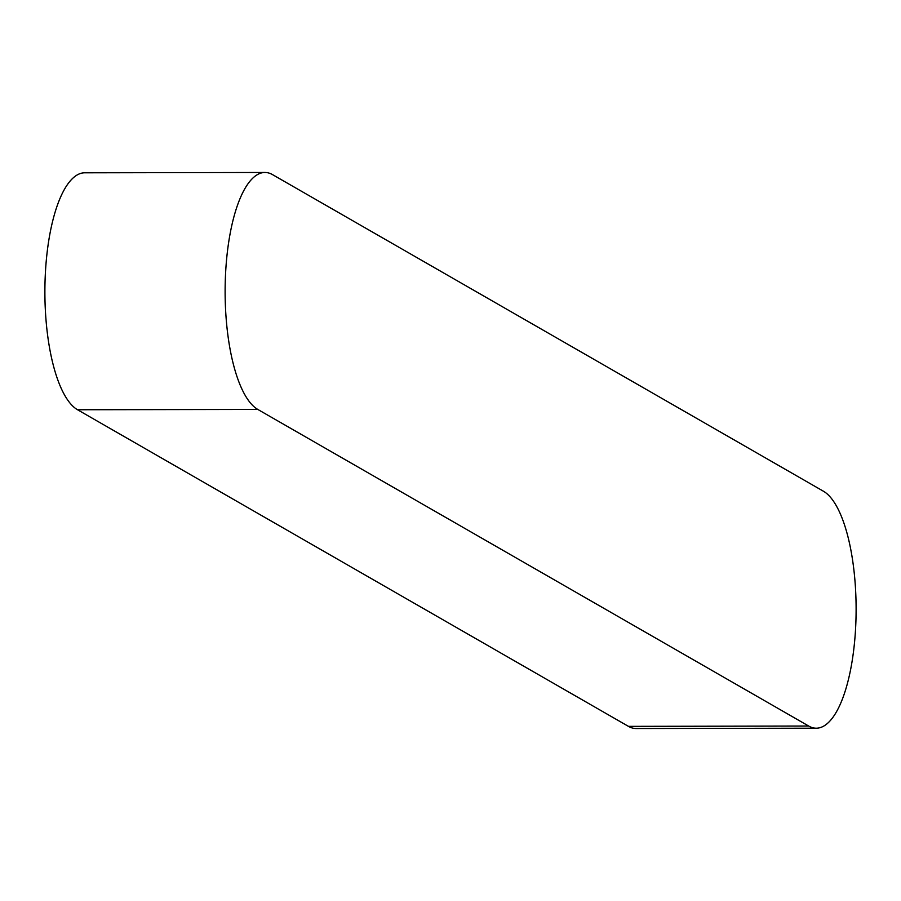 <?xml version="1.0" encoding="UTF-8"?>
<svg xmlns="http://www.w3.org/2000/svg" width="901" height="901" viewBox="0 0 901 901"><rect width="100%" height="100%" fill="white"/><g stroke="black" fill="none" stroke-linecap="round" stroke-linejoin="round"><path stroke-width="1.35" d="M257.776 409.426A119.551 40.038 -90.1 0 1 225.284 280.707A119.551 40.038 -90.1 0 1 264.95 172.474A119.551 40.038 -90.1 0 1 272.553 174.636L823.458 491.248A119.551 40.038 -90.1 0 1 855.95 619.967A119.551 40.038 -90.1 0 1 816.295 728.199A119.551 40.038 -90.1 0 1 808.693 726.037L257.776 409.426L77.542 409.752A119.551 40.038 -90.1 0 1 45.05 281.033A119.551 40.038 -90.1 0 1 84.705 172.801L264.95 172.474M816.295 728.199L636.05 728.526A119.551 40.038 -90.1 0 1 628.447 726.364L77.542 409.752M628.447 726.364L808.693 726.037"/></g></svg>
